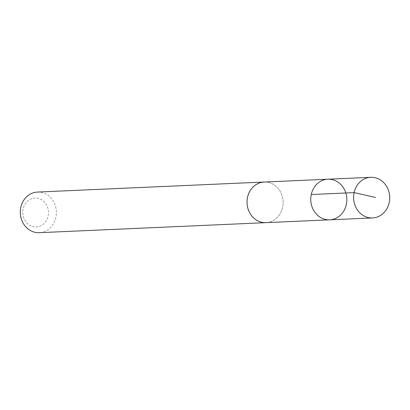<?xml version="1.0" encoding="UTF-8"?>
<svg xmlns="http://www.w3.org/2000/svg" width="410" height="410" viewBox="0 0 410 410"><rect width="100%" height="100%" fill="white"/><g stroke="black" fill="none" stroke-linecap="round" stroke-linejoin="round"><path stroke-width="0.31" stroke-dasharray="2.05 1.54" d="M329.691 219.827A20.321 18.045 87.5 0 0 346.629 202.842A20.321 18.045 87.5 0 0 335.103 180.559A20.321 18.045 87.5 0 0 327.892 179.216M264.168 182.05A20.31 18.035 -92.5 0 1 271.369 183.388A20.31 18.035 -92.5 0 1 282.895 205.661A20.31 18.035 -92.5 0 1 265.962 222.635M264.937 182.014A20.331 18.05 -92.5 0 1 283.1 201.546A20.331 18.05 -92.5 0 1 266.731 222.599M37.443 192.064A20.331 18.05 -92.5 0 1 56.375 211.58A20.331 18.05 -92.5 0 1 39.242 232.685M31.155 225.987A14.463 12.838 -92.5 0 1 27.465 201.248A14.463 12.838 -92.5 0 1 48.308 210.248A14.463 12.838 -92.5 0 1 31.155 225.987"/><path stroke-width="0.61" d="M329.691 219.827L265.962 222.635A20.31 18.035 -92.5 0 1 258.766 221.292A20.31 18.035 -92.5 0 1 247.24 199.024A20.31 18.035 -92.5 0 1 264.168 182.05L327.892 179.216A20.321 18.045 87.5 0 0 310.77 200.321A20.321 18.045 87.5 0 0 329.691 219.827A20.321 18.045 87.5 0 0 346.629 202.842A20.321 18.045 87.5 0 0 335.103 180.559A20.321 18.045 87.5 0 0 327.892 179.216A20.321 18.045 87.5 0 0 310.77 200.321A20.321 18.045 87.5 0 0 329.691 219.827L372.557 217.935A20.331 18.05 -92.5 0 1 365.351 216.593A20.331 18.05 -92.5 0 1 353.815 194.304A20.331 18.05 -92.5 0 1 370.758 177.315A20.331 18.05 -92.5 0 1 377.969 178.652A20.331 18.05 -92.5 0 1 389.5 200.946A20.331 18.05 -92.5 0 1 372.557 217.935M266.731 222.599A20.331 18.05 -92.5 0 1 265.967 222.65A20.331 18.05 -92.5 0 1 258.761 221.313A20.331 18.05 -92.5 0 1 247.225 199.019A20.331 18.05 -92.5 0 1 264.168 182.03A20.331 18.05 -92.5 0 1 264.937 182.014M265.967 222.65L39.242 232.685A20.331 18.05 -92.5 0 1 32.031 231.348A20.331 18.05 -92.5 0 1 20.5 209.054A20.331 18.05 -92.5 0 1 37.443 192.064L264.168 182.03M375.529 197.451L354.112 192.623L311.257 194.519M327.892 179.216L370.758 177.315"/></g></svg>
